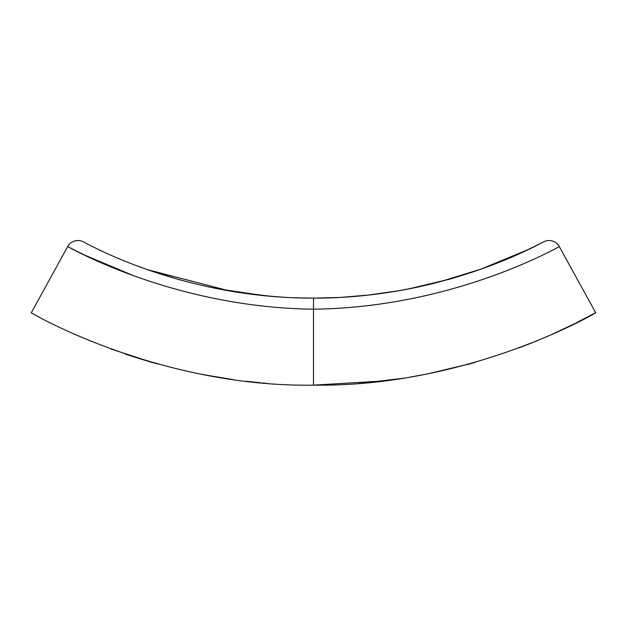<?xml version="1.0" encoding="UTF-8"?>
<svg xmlns="http://www.w3.org/2000/svg" width="627" height="627" viewBox="0 0 627 627"><rect width="100%" height="100%" fill="white"/><g stroke="black" fill="none" stroke-linecap="round" stroke-linejoin="round"><path stroke-width="0.94" d="M285.834 297.378L270.268 296.265L230.415 291.171L147.188 269.579M125.141 354.012L129.938 355.619M133.222 356.692L151.953 362.414M246.105 381.247L254.272 382.141M262.737 382.932L265.119 383.136M362.077 383.121L363.456 383.003M366.928 382.697L370.996 382.313M379.178 381.443L392.612 379.774M254.758 294.674L234.67 291.868M259.554 295.215L280.927 297.08M428.515 373.731L409.846 377.156M402.354 378.363L363.409 383.011M309.189 298.123L306.039 298.091M136.341 265.597L148.168 269.931L180.098 279.963M215.798 288.475L263.896 295.67M408.091 289.086L417.112 287.26M417.206 287.237L434.48 283.239M438.148 282.307L481.528 268.967M575.672 323.156L595.65 312.669C601.285 310.099 471.363 387.4 313.5 385.143C156.225 387.502 25.66 310.153 31.35 312.669L67.677 246.623A11.756 11.756 0 0 1 83.407 241.857C79.504 239.106 177.269 298.483 313.5 298.146L340.367 297.417L369.899 294.941M395.363 291.375L406.86 289.321L450.037 279.078M449.191 279.321L455.813 277.4M400.308 290.528L365.949 295.38M543.593 241.857A11.756 11.756 0 0 1 559.323 246.623C563.281 243.974 456.824 307.606 313.5 309.166L313.5 298.146C449.731 298.483 547.496 239.106 543.593 241.857L527.668 249.789L480.11 269.477M313.5 300.498L313.5 298.146A498.465 498.465 0 0 1 307.442 298.107A498.465 498.465 0 0 1 306.164 298.091A498.465 498.465 0 0 1 302.332 298.021A498.465 498.465 0 0 1 301.062 297.99A498.465 498.465 0 0 1 300.741 297.982L300.741 297.982M358.55 296.109L354.161 296.485M226.543 378.645L199.041 373.841M75.64 334.646L91.683 341.496M110.791 348.925L152.855 362.672M202.584 374.538L229.357 379.061M134.147 275.935L84.457 255.017L67.677 246.623C63.719 243.974 170.176 307.606 313.5 309.166L313.5 385.143L382.972 381.004M427.504 373.935L472.656 363.096M518.913 347.922L532.276 342.726M534.753 341.723L550.044 335.226M551.235 334.7L574.755 323.618M474.937 362.445L467.233 364.593M403.31 378.214L396.499 379.225M386.216 380.605L373.473 382.062M370.784 382.329L367.21 382.674M360.055 383.285L359.655 383.316M267.353 383.316L266.945 383.285M264.876 383.121L263.042 382.964M260.714 382.76L255.165 382.227M254.162 382.125L246.262 381.271M232.789 379.554L203.148 374.648M157.205 363.895L130.581 355.83M130.063 355.658L125.447 354.114M559.323 246.623L595.65 312.669M308.076 298.115L306.219 298.091M293.616 297.747L313.5 298.146L333.384 297.747"/></g></svg>
